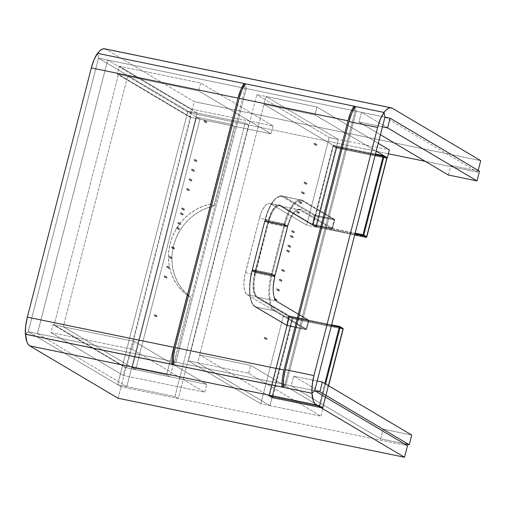 <?xml version="1.0" encoding="UTF-8"?>
<svg xmlns="http://www.w3.org/2000/svg" width="506" height="506" viewBox="0 0 506 506"><rect width="100%" height="100%" fill="white"/><g stroke="black" fill="none" stroke-linecap="round" stroke-linejoin="round"><path stroke-width="0.38" stroke-dasharray="2.53 1.9" d="M154.615 315.877A0.632 0.582 120.7 0 1 154.229 315.061A0.632 0.582 120.7 0 1 154.931 314.662L156.632 315.674A0.632 0.582 -59.3 0 0 156.152 316.819A0.632 0.582 -59.3 0 0 156.322 316.889L154.615 315.877L156.322 316.889L156.006 315.94L156.841 315.763L157.05 316.395L156.322 316.889A0.632 0.582 -59.3 0 0 156.797 315.738A0.632 0.582 -59.3 0 0 156.632 315.674L154.931 314.662A0.632 0.582 120.7 0 1 155.317 315.478A0.632 0.582 120.7 0 1 154.615 315.877L154.197 315.149L154.931 314.662L155.348 315.39L154.615 315.877M182.027 209.123A0.632 0.582 120.7 0 1 181.641 208.308A0.632 0.582 120.7 0 1 182.337 207.909L184.039 208.921A0.632 0.582 -59.3 0 0 183.564 210.066A0.632 0.582 -59.3 0 0 183.729 210.129L182.027 209.123L183.729 210.129L183.412 209.187L184.247 209.01L184.355 209.863L183.729 210.129A0.632 0.582 -59.3 0 0 184.209 208.984A0.632 0.582 -59.3 0 0 184.039 208.921L182.337 207.909A0.632 0.582 120.7 0 1 182.723 208.725A0.632 0.582 120.7 0 1 182.027 209.123L182.717 208.75L182.445 207.941L181.648 208.282L182.027 209.123M172.059 247.94A0.632 0.582 120.7 0 1 171.673 247.124A0.632 0.582 120.7 0 1 172.369 246.726L174.07 247.738A0.632 0.582 -59.3 0 0 173.596 248.889A0.632 0.582 -59.3 0 0 173.76 248.952L172.059 247.94L173.76 248.952L173.343 248.225L174.279 247.832L174.387 248.686L173.76 248.952A0.632 0.582 -59.3 0 0 174.241 247.801A0.632 0.582 -59.3 0 0 174.07 247.738L172.369 246.726A0.632 0.582 120.7 0 1 172.755 247.542A0.632 0.582 120.7 0 1 172.059 247.94L171.642 247.219L172.369 246.726L172.786 247.453L172.059 247.94M177.043 228.529A0.632 0.582 120.7 0 1 176.657 227.713A0.632 0.582 120.7 0 1 177.353 227.32L179.054 228.326A0.632 0.582 -59.3 0 0 178.58 229.477A0.632 0.582 -59.3 0 0 178.744 229.541L177.043 228.529L178.744 229.541L178.327 228.82L179.263 228.421L179.371 229.275L178.744 229.541A0.632 0.582 -59.3 0 0 179.225 228.389A0.632 0.582 -59.3 0 0 179.054 228.326L177.353 227.32A0.632 0.582 120.7 0 1 177.739 228.136A0.632 0.582 120.7 0 1 177.043 228.529L176.626 227.808L177.461 227.352L177.732 228.162L177.043 228.529M194.487 160.598A0.632 0.582 120.7 0 1 194.102 159.782A0.632 0.582 120.7 0 1 194.797 159.384L196.499 160.396A0.632 0.582 -59.3 0 0 196.024 161.54A0.632 0.582 -59.3 0 0 196.189 161.604L194.487 160.598L196.189 161.604L195.873 160.661L196.707 160.484L196.815 161.344L196.189 161.604A0.632 0.582 -59.3 0 0 196.663 160.459A0.632 0.582 -59.3 0 0 196.499 160.396L194.797 159.384A0.632 0.582 120.7 0 1 195.183 160.2A0.632 0.582 120.7 0 1 194.487 160.598L195.215 160.111L194.797 159.384L194.07 159.871L194.487 160.598M187.011 189.712A0.632 0.582 120.7 0 1 186.625 188.896A0.632 0.582 120.7 0 1 187.321 188.498L189.023 189.51A0.632 0.582 -59.3 0 0 188.548 190.654A0.632 0.582 -59.3 0 0 188.713 190.724L187.011 189.712L188.713 190.724L188.396 189.775L189.231 189.598L189.339 190.458L188.713 190.724A0.632 0.582 -59.3 0 0 189.187 189.573A0.632 0.582 -59.3 0 0 189.023 189.51L187.321 188.498A0.632 0.582 120.7 0 1 187.707 189.314A0.632 0.582 120.7 0 1 187.011 189.712L187.739 189.225L187.321 188.498L186.594 188.985L187.011 189.712M191.995 170.301A0.632 0.582 120.7 0 1 191.61 169.485A0.632 0.582 120.7 0 1 192.305 169.086L194.007 170.098A0.632 0.582 -59.3 0 0 193.532 171.249A0.632 0.582 -59.3 0 0 193.697 171.313L191.995 170.301L193.697 171.313L193.381 170.364L194.215 170.187L194.323 171.047L193.697 171.313A0.632 0.582 -59.3 0 0 194.171 170.161A0.632 0.582 -59.3 0 0 194.007 170.098L192.305 169.086A0.632 0.582 120.7 0 1 192.691 169.902A0.632 0.582 120.7 0 1 191.995 170.301L191.578 169.58L192.305 169.086L192.723 169.814L191.995 170.301M167.075 267.351A0.632 0.582 120.7 0 1 166.689 266.535A0.632 0.582 120.7 0 1 167.385 266.137L169.093 267.149A0.632 0.582 -59.3 0 0 168.612 268.3A0.632 0.582 -59.3 0 0 168.776 268.363L167.075 267.351L168.776 268.363L168.359 267.636L169.295 267.238L169.51 267.87L168.776 268.363A0.632 0.582 -59.3 0 0 169.257 267.212A0.632 0.582 -59.3 0 0 169.093 267.149L167.385 266.137A0.632 0.582 120.7 0 1 167.771 266.953A0.632 0.582 120.7 0 1 167.075 267.351L166.657 266.624L167.385 266.137L167.802 266.864L167.075 267.351M204.456 121.775A0.632 0.582 120.7 0 1 204.063 120.959A0.632 0.582 120.7 0 1 204.766 120.567L206.467 121.573A0.632 0.582 -59.3 0 0 205.993 122.724A0.632 0.582 -59.3 0 0 206.157 122.787L204.456 121.775L206.157 122.787L205.841 121.838L206.676 121.668L206.783 122.522L206.157 122.787A0.632 0.582 -59.3 0 0 206.631 121.636A0.632 0.582 -59.3 0 0 206.467 121.573L204.766 120.567A0.632 0.582 120.7 0 1 205.151 121.383A0.632 0.582 120.7 0 1 204.456 121.775L204.076 120.934L204.873 120.599L205.183 121.288L204.456 121.775M189.503 180.01A0.632 0.582 120.7 0 1 189.117 179.194A0.632 0.582 120.7 0 1 189.813 178.795L191.515 179.801A0.632 0.582 -59.3 0 0 191.04 180.952A0.632 0.582 -59.3 0 0 191.205 181.015L189.503 180.01L191.205 181.015L190.888 180.066L191.723 179.896L191.831 180.75L191.205 181.015A0.632 0.582 -59.3 0 0 191.679 179.87A0.632 0.582 -59.3 0 0 191.515 179.801L189.813 178.795A0.632 0.582 120.7 0 1 190.199 179.611A0.632 0.582 120.7 0 1 189.503 180.01L189.124 179.168L189.921 178.827L190.231 179.516L189.503 180.01M178.289 223.677A0.632 0.582 120.7 0 1 177.903 222.861A0.632 0.582 120.7 0 1 178.599 222.469L180.3 223.475A0.632 0.582 -59.3 0 0 179.826 224.626A0.632 0.582 -59.3 0 0 179.991 224.689L178.289 223.677L179.991 224.689L179.573 223.962L180.509 223.57L180.617 224.424L179.991 224.689A0.632 0.582 -59.3 0 0 180.471 223.538A0.632 0.582 -59.3 0 0 180.3 223.475L178.599 222.469A0.632 0.582 120.7 0 1 178.985 223.285A0.632 0.582 120.7 0 1 178.289 223.677L177.872 222.956L178.707 222.501L178.979 223.304L178.289 223.677M180.781 213.975A0.632 0.582 120.7 0 1 180.395 213.159A0.632 0.582 120.7 0 1 181.091 212.76L182.792 213.772A0.632 0.582 -59.3 0 0 182.318 214.917A0.632 0.582 -59.3 0 0 182.483 214.987L180.781 213.975L182.483 214.987L182.166 214.038L183.001 213.861L183.109 214.721L182.483 214.987A0.632 0.582 -59.3 0 0 182.963 213.836A0.632 0.582 -59.3 0 0 182.792 213.772L181.091 212.76A0.632 0.582 120.7 0 1 181.477 213.576A0.632 0.582 120.7 0 1 180.781 213.975L180.364 213.247L181.091 212.76L181.509 213.488L180.781 213.975M169.567 257.649A0.632 0.582 120.7 0 1 169.181 256.833A0.632 0.582 120.7 0 1 169.877 256.434L171.585 257.44A0.632 0.582 -59.3 0 0 171.104 258.591A0.632 0.582 -59.3 0 0 171.268 258.655L169.567 257.649L171.268 258.655L170.851 257.933L171.787 257.535L171.895 258.389L171.268 258.655A0.632 0.582 -59.3 0 0 171.749 257.51A0.632 0.582 -59.3 0 0 171.585 257.44L169.877 256.434A0.632 0.582 120.7 0 1 170.263 257.25A0.632 0.582 120.7 0 1 169.567 257.649L170.256 257.276L169.991 256.466L169.149 256.921L169.567 257.649M164.583 277.054A0.632 0.582 120.7 0 1 164.197 276.238A0.632 0.582 120.7 0 1 164.893 275.846L166.6 276.852A0.632 0.582 -59.3 0 0 166.12 278.003A0.632 0.582 -59.3 0 0 166.284 278.066L164.583 277.054L166.284 278.066L165.867 277.339L166.803 276.946L167.018 277.579L166.284 278.066A0.632 0.582 -59.3 0 0 166.765 276.915A0.632 0.582 -59.3 0 0 166.6 276.852L164.893 275.846A0.632 0.582 120.7 0 1 165.285 276.662A0.632 0.582 120.7 0 1 164.583 277.054L164.165 276.333L165.007 275.878L165.272 276.681L164.583 277.054M98.493 58.139L28.26 331.702L174.918 361.91L245.157 88.354L98.493 58.139L28.26 331.702L25.332 334.156L28.26 331.702L98.493 58.139L97.437 53.32L98.493 58.139L191.293 113.167L248.579 124.969L245.176 122.952L187.884 111.149L245.176 122.952L174.937 396.508L117.651 384.705L187.884 111.149L117.651 384.705L121.054 386.723L178.346 398.526L174.937 396.508L117.651 384.705L121.054 386.723L191.293 113.167L248.579 124.969L178.346 398.526L121.054 386.723L191.293 113.167L187.884 111.149L197.055 113.034L126.816 386.597L117.651 384.705L187.884 111.149L197.055 113.034L107.664 60.031L98.493 58.139L107.664 60.031L37.425 333.587L28.26 331.702L117.651 384.705L126.816 386.597L37.425 333.587L28.26 331.702L117.651 384.705L187.884 111.149L98.493 58.139L28.26 331.702L25.559 334.207L28.26 331.702L121.054 386.723L407.501 445.729L121.054 386.723L28.26 331.702L174.918 361.91L173.109 363.428L174.918 361.91L245.157 88.354L98.493 58.139L97.607 53.44L244.12 83.616L97.607 53.44L98.493 58.139L191.293 113.167L194.253 101.643L480.7 160.642L194.253 101.643L105.925 49.265L194.253 101.643L191.293 113.167L388.349 153.754L191.293 113.167L98.493 58.139L384.946 117.145L356.3 111.244L355.414 106.538L356.3 111.244L286.061 384.8L283.316 387.349L286.061 384.8L356.3 111.244L384.946 117.145L361.455 112.307L384.946 117.145L477.74 172.166L478.183 170.44L477.74 172.166L384.946 117.145L98.493 58.139M244.43 85.04L245.157 88.354L244.43 85.04M63.301 326.781L135.665 369.696L126.5 367.805L54.129 324.896L63.301 326.781L127.62 76.273L118.455 74.388L54.129 324.896L126.5 367.805L190.819 117.297L118.455 74.388L190.819 117.297L199.984 119.182L127.62 76.273L199.984 119.182L135.665 369.696L63.301 326.781L54.129 324.896L118.455 74.388L127.62 76.273L63.301 326.781M135.665 369.696L126.5 367.805L190.819 117.297L199.984 119.182L135.665 369.696L132.256 367.672L166.632 374.756L170.035 376.774L135.665 369.696L170.035 376.774L190.515 297.009L185.253 292.487L180.743 287.161L177.081 281.146L174.349 274.568L172.603 267.573L171.882 260.312L172.198 252.943L173.552 245.619L175.905 238.503L179.219 231.748L183.406 225.499L188.39 219.895L194.057 215.044L200.281 211.065L206.935 208.036L213.88 206.031L210.471 204.007L230.951 124.248L234.354 126.266L213.88 206.031L234.354 126.266L199.984 119.182L135.665 369.696L132.256 367.672L196.575 117.164L199.984 119.182L234.354 126.266L230.951 124.248L196.575 117.164L230.951 124.248L210.471 204.007L203.532 206.018L196.878 209.048L190.648 213.026L184.981 217.871L180.003 223.481L175.81 229.73L172.502 236.485L170.149 243.601L168.795 250.919L168.479 258.294L169.2 265.555L170.946 272.551L173.678 279.122L177.34 285.144L181.85 290.469L187.112 294.992L166.632 374.756L132.256 367.672L196.575 117.164L199.984 119.182L135.665 369.696M191.698 109.176L273.044 125.931L200.68 83.022L119.334 66.267L191.698 109.176L189.668 117.063L117.303 74.154L119.334 66.267L200.68 83.022L198.656 90.909L117.303 74.154L198.656 90.909L271.02 133.818L189.668 117.063L271.02 133.818L273.044 125.931L191.698 109.176L189.668 117.063L117.303 74.154L119.334 66.267L191.698 109.176M273.044 125.931L271.02 133.818L198.656 90.909L200.68 83.022L273.044 125.931M50.961 332.543L132.313 349.304L204.677 392.213L123.325 375.452L50.961 332.543L52.985 324.662L125.349 367.571L123.325 375.452L204.677 392.213L206.701 384.326L125.349 367.571L206.701 384.326L134.337 341.417L52.985 324.662L134.337 341.417L132.313 349.304L50.961 332.543L52.985 324.662L125.349 367.571L123.325 375.452L50.961 332.543M132.313 349.304L134.337 341.417L206.701 384.326L204.677 392.213L132.313 349.304M170.035 376.774L166.632 374.756L187.112 294.992L190.515 297.009L170.035 376.774M187.112 294.992A51.245 47.134 120.7 0 1 170.149 243.601A51.245 47.134 120.7 0 1 210.471 204.007L213.88 206.031A51.245 47.134 -59.3 0 0 173.552 245.619A51.245 47.134 -59.3 0 0 190.515 297.009L187.112 294.992M197.625 362.751L248.61 373.257L320.975 416.166L269.989 405.66L197.625 362.751L199.649 354.87L272.013 397.779L269.989 405.66L320.975 416.166L322.999 408.279L272.013 397.779L322.999 408.279L250.634 365.37L199.649 354.87L250.634 365.37L248.61 373.257L197.625 362.751L199.649 354.87L272.013 397.779L269.989 405.66L197.625 362.751L269.989 405.66L260.824 403.775L283.328 316.13L292.493 318.015L269.989 405.66L260.824 403.775L188.46 360.867L197.625 362.751L265.992 96.475L338.356 139.384L389.348 149.884L338.356 139.384L336.332 147.271L263.968 104.362L265.992 96.475L316.977 106.975L265.992 96.475L338.356 139.384L336.332 147.271L386.799 157.663L336.332 147.271L263.968 104.362L314.953 114.862L263.968 104.362L265.992 96.475L256.827 94.584L188.46 360.867L260.824 403.775L283.328 316.13L247.143 294.675L245.986 293.588L244.385 289.502L243.911 283.436L244.645 276.314L259.445 218.099L261.722 211.426L264.619 206.34L266.169 204.652L269.167 203.298L270.508 203.69L306.687 225.145L329.191 137.499L256.827 94.584L329.191 137.499L338.356 139.384L265.992 96.475L338.356 139.384L315.852 227.03L279.673 205.575L278.338 205.189L275.334 206.543L272.285 210.515L268.616 219.99L253.81 278.199L253.076 285.327L253.55 291.393L254.221 293.727L256.308 296.56L292.493 318.015L269.989 405.66L197.625 362.751L188.46 360.867L256.827 94.584L265.992 96.475L197.625 362.751M248.61 373.257L250.634 365.37L322.999 408.279L320.975 416.166L248.61 373.257M378.229 143.293L316.977 106.975L314.953 114.862L376.205 151.18L314.953 114.862L316.977 106.975L378.229 143.293M315.852 227.03L306.687 225.145L329.191 137.499L338.356 139.384L315.852 227.03L306.687 225.145L270.508 203.69L279.673 205.575L315.852 227.03M245.429 272.69L254.6 274.581L268.616 219.99L259.445 218.099L245.429 272.69A18.918 7.078 101.6 0 0 247.143 294.675L283.328 316.13L292.493 318.015L256.308 296.56L247.143 294.675L256.308 296.56A18.918 7.078 -78.4 0 1 254.6 274.581L245.429 272.69M270.508 203.69A18.918 7.078 101.6 0 0 269.647 203.355A18.918 7.078 101.6 0 0 259.445 218.099L268.616 219.99A18.918 7.078 -78.4 0 1 278.819 205.24A18.918 7.078 -78.4 0 1 279.673 205.575L270.508 203.69M269.337 395.268L319.178 405.534L322.942 407.545A0.632 0.582 120.7 0 1 322.214 408.038L322.942 407.545L319.963 405.78A0.632 0.582 120.7 0 1 319.235 406.267L324.827 383.529L319.178 405.534L319.235 406.267L322.214 408.038A0.632 0.582 -59.3 0 0 322.942 407.545L328.546 385.73L322.98 407.589L322.581 407.558L342.752 329.008L292.911 318.742L272.74 397.292L322.581 407.558L342.752 329.008L292.911 318.742L292.854 318.008A0.632 0.582 -59.3 0 0 292.126 318.495L271.956 397.046L268.977 395.281L289.141 316.731L292.126 318.495L289.141 316.731L268.977 395.281L269.337 395.268L289.502 316.718L331.481 325.364L289.103 316.693L289.875 316.244L292.854 318.008L342.695 328.274L339.716 326.509L289.843 316.231L289.141 316.731L308.407 320.614L306.231 329.109L287.326 325.213L289.502 316.718L257.004 297.673L255.682 296.434L254.176 293.208L253.247 286.801L253.443 280.944L254.853 272.633L251.874 270.868L250.192 279.654L249.566 290.823L250.843 299.862L252.962 304.416L254.828 306.162L286.535 324.966L288.717 316.478L257.004 297.673A0.632 0.582 120.7 0 1 257.737 297.186L289.445 315.991L308.35 319.881L276.643 301.076L257.737 297.186L276.643 301.076A21.442 8.02 -78.4 0 1 274.549 276.757L255.644 272.86A21.442 8.02 101.6 0 0 257.737 297.186L289.445 315.991A0.632 0.582 -59.3 0 0 288.717 316.478A0.632 0.582 120.7 0 1 289.445 315.991L289.502 316.718L289.445 315.991L308.35 319.881L308.407 320.614L289.502 316.718L287.326 325.213L286.535 324.966L288.717 316.478L289.502 316.718L269.394 396.002L319.235 406.267L322.214 408.038L272.373 397.773L269.394 396.002L319.235 406.267L319.963 405.78L325.567 383.965L319.963 405.78L269.337 395.268L268.977 395.281L269.394 396.002L269.337 395.268L271.956 397.046A0.632 0.582 -59.3 0 0 272.373 397.773L269.394 396.002A0.632 0.582 120.7 0 1 269.23 395.939L269.394 396.002M343.112 329.001L342.752 329.008L343.1 329.052M342.859 328.337A0.632 0.582 -59.3 0 0 342.695 328.274L339.659 326.497M331.62 324.839L289.875 316.244L292.854 318.008L342.695 328.274L342.752 329.008L342.695 328.274M328.59 385.755L322.98 407.589L322.246 408.045L272.209 397.703A0.632 0.582 120.7 0 1 271.956 397.046L272.74 397.292L272.399 397.779L272.74 397.292L322.581 407.558L322.246 408.045L272.399 397.779A0.632 0.582 120.7 0 1 272.209 397.703L269.23 395.939A0.632 0.582 120.7 0 1 268.977 395.281M289.141 316.731A0.632 0.582 120.7 0 1 289.875 316.244M292.911 318.742L292.126 318.495L292.854 318.008L292.911 318.742L272.74 397.292L271.956 397.046L292.126 318.495L292.911 318.742M386.698 157.594A0.632 0.582 -59.3 0 0 386.533 157.53L386.59 158.258L336.749 147.992L316.579 226.543L366.426 236.808L386.59 158.258L336.749 147.992L336.692 147.259L386.533 157.53L383.554 155.759L333.713 145.494L336.692 147.259A0.632 0.582 -59.3 0 0 335.965 147.752L315.795 226.302L312.816 224.531L332.986 145.981L335.965 147.752L333.346 145.975L375.319 154.621L333.346 145.975L333.682 145.481L332.986 145.981A0.632 0.582 120.7 0 1 333.713 145.494L336.692 147.259L386.533 157.53L383.497 155.747M264.644 221.128L265.372 220.641L264.644 221.128L265.372 220.641L268.351 222.406A0.632 0.582 -59.3 0 0 267.623 222.893L264.644 221.128L252.146 269.616L252.545 269.641L252.602 270.375L271.507 274.271L274.486 276.036L255.606 272.152L255.947 271.665L255.163 271.418L267.623 222.893L268.408 223.14L255.581 272.146A0.632 0.582 120.7 0 1 255.163 271.418L274.853 275.555L287.313 227.03L268.408 223.14L255.947 271.665L274.853 275.555L274.486 276.036A0.632 0.582 -59.3 0 0 275.213 275.549L272.234 273.784L275.213 275.549L287.674 227.023L284.695 225.259L272.234 273.784A0.632 0.582 120.7 0 1 271.507 274.271L271.45 273.537L252.184 269.654A0.632 0.582 -59.3 0 0 252.602 270.375A0.632 0.582 120.7 0 1 252.184 269.654L255.163 271.418A0.632 0.582 -59.3 0 0 255.581 272.146L252.602 270.375L255.581 272.146L274.486 276.036L271.507 274.271L252.602 270.375L252.545 269.641L265.005 221.122L252.545 269.641L271.45 273.537L283.91 225.012L264.606 221.09L252.184 269.654L255.163 271.418L267.623 222.893L264.644 221.128A0.632 0.582 120.7 0 1 265.372 220.641L268.351 222.406L287.256 226.302L284.277 224.531L265.372 220.641L265.321 219.895L264.916 219.87L265.321 219.895A31.536 11.79 -78.4 0 1 282.044 195.917A31.536 11.79 -78.4 0 1 283.588 196.492A31.536 11.79 101.6 0 0 282.165 195.936A31.536 11.79 101.6 0 0 265.321 219.895L284.227 223.791A31.536 11.79 -78.4 0 1 301.07 199.832A31.536 11.79 -78.4 0 1 302.493 200.389L283.588 196.492L315.301 215.297L334.207 219.193L302.493 200.389L283.588 196.492L315.301 215.297A0.632 0.582 -59.3 0 0 314.574 215.79L315.358 216.03L312.809 225.006A0.632 0.582 120.7 0 1 312.392 224.278A0.632 0.582 -59.3 0 0 312.809 225.006L281.096 206.201L300.001 210.091L331.715 228.895L312.809 225.006L281.096 206.201A21.442 8.02 101.6 0 0 280.046 205.803A21.442 8.02 101.6 0 0 268.718 221.944L287.623 225.84A21.442 8.02 -78.4 0 1 299.033 209.712A21.442 8.02 -78.4 0 1 300.001 210.091L281.096 206.201A21.442 8.02 101.6 0 0 280.128 205.822A21.442 8.02 101.6 0 0 268.718 221.944L267.94 221.685A22.074 8.254 -78.4 0 1 280.678 205.474L312.392 224.278L314.574 215.79L282.86 196.986L280.71 196.347L277.124 197.523L274.625 199.68L269.793 206.916L266.656 214.342L264.954 219.914L267.94 221.685L270.602 214.12L273.069 209.604L275.719 206.511L277.478 205.373L279.148 205.025L280.678 205.474L312.392 224.278L332.081 228.421L334.264 219.927L315.358 216.03L313.176 224.525L355.155 233.171L313.176 224.525L333.346 145.975L313.233 225.259L354.978 233.854L313.233 225.259L313.176 224.525L312.778 224.493L313.176 224.525L312.816 224.531L313.233 225.259A0.632 0.582 120.7 0 1 313.069 225.195L316.212 227.023L313.233 225.259M354.693 234.948L316.048 226.96A0.632 0.582 -59.3 0 0 316.212 227.023L315.795 226.302L335.965 147.752L336.692 147.259L336.749 147.992L335.965 147.752L336.749 147.992L316.579 226.543L315.795 226.302A0.632 0.582 -59.3 0 0 316.048 226.96L313.069 225.195A0.632 0.582 120.7 0 1 312.816 224.531L316.579 226.543L316.244 227.036L316.579 226.543L316.212 227.023L354.693 234.948L316.048 226.96M313.069 225.195L312.778 224.493L332.948 145.943L333.682 145.481L375.458 154.09L333.713 145.494M332.986 145.981L312.816 224.531M386.951 158.251L386.533 157.53M366.825 236.84L366.426 236.808L386.59 158.258L386.938 158.308M366.129 237.301L366.768 236.859M316.579 226.543L366.426 236.808L366.085 237.301M274.486 276.036L287.313 227.03L287.256 226.302L284.277 224.531L283.91 225.012L284.695 225.259A0.632 0.582 -59.3 0 0 284.277 224.531L265.34 220.629L265.005 221.122L283.91 225.012L271.45 273.537L272.234 273.784L271.45 273.537L271.507 274.271A0.632 0.582 -59.3 0 0 272.234 273.784L284.695 225.259L283.91 225.012L284.245 224.519L265.372 220.641L268.351 222.406L268.408 223.14L267.623 222.893A0.632 0.582 120.7 0 1 268.351 222.406L287.256 226.302L287.313 227.03L268.408 223.14L268.351 222.406L287.421 226.365A0.632 0.582 -59.3 0 0 287.256 226.302L287.674 227.023L275.213 275.549L274.486 276.036L275.213 275.549M287.313 227.03L287.674 227.023A0.632 0.582 -59.3 0 0 287.421 226.365L287.712 227.061L275.251 275.587L274.511 276.048L255.606 272.152L252.437 270.312L252.146 269.616L264.606 221.09L265.34 220.629L284.442 224.594A0.632 0.582 120.7 0 1 284.695 225.259L287.674 227.023M287.256 226.302A0.632 0.582 -59.3 0 0 287.99 225.815L285.005 224.044A0.632 0.582 120.7 0 1 284.277 224.531L287.288 226.315L287.623 225.84A21.442 8.02 -78.4 0 1 298.951 209.699A21.442 8.02 -78.4 0 1 300.001 210.091A0.632 0.582 -59.3 0 0 300.728 209.604A22.074 8.254 101.6 0 0 287.99 225.815L290.653 218.25L293.119 213.734L295.77 210.641L298.382 209.225L300.728 209.604L332.442 228.408L334.624 219.92L302.911 201.116L299.603 200.591L297.174 201.654L294.675 203.81L291.001 208.908L288.736 213.368L285.005 224.044L287.99 225.815A0.632 0.582 120.7 0 1 287.256 226.302L268.382 222.419L268.718 221.944L268.351 222.406A0.632 0.582 120.7 0 1 267.94 221.685L288.022 225.859L287.288 226.315L284.277 224.531A0.632 0.582 120.7 0 1 284.442 224.594L287.421 226.365M264.613 338.533A0.632 0.582 120.7 0 1 264.227 337.717A0.632 0.582 120.7 0 1 264.923 337.319L266.624 338.331A0.632 0.582 -59.3 0 0 266.15 339.475A0.632 0.582 -59.3 0 0 266.314 339.545L264.613 338.533L266.314 339.545L265.897 338.818L266.833 338.419L266.94 339.279L266.314 339.545A0.632 0.582 -59.3 0 0 266.795 338.394A0.632 0.582 -59.3 0 0 266.624 338.331L264.923 337.319A0.632 0.582 120.7 0 1 265.308 338.135A0.632 0.582 120.7 0 1 264.613 338.533L264.195 337.806L264.923 337.319L265.34 338.046L264.613 338.533M292.025 231.78A0.632 0.582 120.7 0 1 291.633 230.964A0.632 0.582 120.7 0 1 292.335 230.565L294.037 231.577A0.632 0.582 -59.3 0 0 293.562 232.722A0.632 0.582 -59.3 0 0 293.727 232.785L292.025 231.78L293.727 232.785L293.41 231.843L294.245 231.666L294.353 232.52L293.727 232.785A0.632 0.582 -59.3 0 0 294.201 231.64A0.632 0.582 -59.3 0 0 294.037 231.577L292.335 230.565A0.632 0.582 120.7 0 1 292.721 231.381A0.632 0.582 120.7 0 1 292.025 231.78L292.753 231.293L292.443 230.597L291.646 230.938L292.025 231.78M282.057 270.596A0.632 0.582 120.7 0 1 281.671 269.78A0.632 0.582 120.7 0 1 282.367 269.382L284.068 270.394A0.632 0.582 -59.3 0 0 283.594 271.545A0.632 0.582 -59.3 0 0 283.758 271.608L282.057 270.596L283.758 271.608L283.442 270.659L284.277 270.489L284.385 271.342L283.758 271.608A0.632 0.582 -59.3 0 0 284.233 270.457A0.632 0.582 -59.3 0 0 284.068 270.394L282.367 269.382A0.632 0.582 120.7 0 1 282.753 270.198A0.632 0.582 120.7 0 1 282.057 270.596L281.64 269.875L282.367 269.382L282.784 270.109L282.057 270.596M287.041 251.191A0.632 0.582 120.7 0 1 286.655 250.375A0.632 0.582 120.7 0 1 287.351 249.977L289.052 250.982A0.632 0.582 -59.3 0 0 288.578 252.133A0.632 0.582 -59.3 0 0 288.743 252.197L287.041 251.191L288.743 252.197L288.426 251.248L289.261 251.077L289.369 251.931L288.743 252.197A0.632 0.582 -59.3 0 0 289.217 251.046A0.632 0.582 -59.3 0 0 289.052 250.982L287.351 249.977A0.632 0.582 120.7 0 1 287.737 250.793A0.632 0.582 120.7 0 1 287.041 251.191L286.662 250.35L287.459 250.008L287.769 250.698L287.041 251.191M304.479 183.254A0.632 0.582 120.7 0 1 304.093 182.438A0.632 0.582 120.7 0 1 304.795 182.04L306.497 183.052A0.632 0.582 -59.3 0 0 306.016 184.197A0.632 0.582 -59.3 0 0 306.187 184.266L304.479 183.254L306.187 184.266L305.871 183.317L306.706 183.14L306.813 184.001L306.187 184.266A0.632 0.582 -59.3 0 0 306.661 183.115A0.632 0.582 -59.3 0 0 306.497 183.052L304.795 182.04A0.632 0.582 120.7 0 1 305.181 182.856A0.632 0.582 120.7 0 1 304.479 183.254L305.213 182.767L304.795 182.04L304.062 182.527L304.479 183.254M297.009 212.368A0.632 0.582 120.7 0 1 296.617 211.552A0.632 0.582 120.7 0 1 297.319 211.154L299.021 212.166A0.632 0.582 -59.3 0 0 298.546 213.317A0.632 0.582 -59.3 0 0 298.711 213.38L297.009 212.368L298.711 213.38L298.395 212.431L299.229 212.254L299.337 213.115L298.711 213.38A0.632 0.582 -59.3 0 0 299.185 212.229A0.632 0.582 -59.3 0 0 299.021 212.166L297.319 211.154A0.632 0.582 120.7 0 1 297.705 211.97A0.632 0.582 120.7 0 1 297.009 212.368L297.737 211.881L297.319 211.154L296.592 211.641L297.009 212.368M301.987 192.957A0.632 0.582 120.7 0 1 301.601 192.141A0.632 0.582 120.7 0 1 302.303 191.742L304.005 192.754A0.632 0.582 -59.3 0 0 303.524 193.906A0.632 0.582 -59.3 0 0 303.695 193.969L301.987 192.957L303.695 193.969L303.379 193.02L304.214 192.849L304.321 193.703L303.695 193.969A0.632 0.582 -59.3 0 0 304.169 192.818A0.632 0.582 -59.3 0 0 304.005 192.754L302.303 191.742A0.632 0.582 120.7 0 1 302.689 192.558A0.632 0.582 120.7 0 1 301.987 192.957L301.576 192.236L302.303 191.742L302.721 192.47L301.987 192.957M277.073 290.008A0.632 0.582 120.7 0 1 276.687 289.192A0.632 0.582 120.7 0 1 277.383 288.793L279.084 289.805A0.632 0.582 -59.3 0 0 278.61 290.956A0.632 0.582 -59.3 0 0 278.774 291.02L277.073 290.008L278.774 291.02L278.458 290.071L279.293 289.894L279.401 290.754L278.774 291.02A0.632 0.582 -59.3 0 0 279.255 289.868A0.632 0.582 -59.3 0 0 279.084 289.805L277.383 288.793A0.632 0.582 120.7 0 1 277.769 289.609A0.632 0.582 120.7 0 1 277.073 290.008L276.655 289.28L277.383 288.793L277.8 289.521L277.073 290.008M314.447 144.431A0.632 0.582 120.7 0 1 314.062 143.615A0.632 0.582 120.7 0 1 314.764 143.223L316.465 144.229A0.632 0.582 -59.3 0 0 315.984 145.38A0.632 0.582 -59.3 0 0 316.149 145.443L314.447 144.431L316.149 145.443L315.839 144.495L316.674 144.324L316.882 144.956L316.149 145.443A0.632 0.582 -59.3 0 0 316.63 144.292A0.632 0.582 -59.3 0 0 316.465 144.229L314.764 143.223A0.632 0.582 120.7 0 1 315.149 144.039A0.632 0.582 120.7 0 1 314.447 144.431L314.03 143.71L314.871 143.255L315.137 144.058L314.447 144.431M299.501 202.666A0.632 0.582 120.7 0 1 299.109 201.85A0.632 0.582 120.7 0 1 299.811 201.451L301.513 202.457A0.632 0.582 -59.3 0 0 301.032 203.608A0.632 0.582 -59.3 0 0 301.203 203.671L299.501 202.666L301.203 203.671L300.887 202.723L301.721 202.552L301.829 203.406L301.203 203.671A0.632 0.582 -59.3 0 0 301.677 202.526A0.632 0.582 -59.3 0 0 301.513 202.457L299.811 201.451A0.632 0.582 120.7 0 1 300.197 202.267A0.632 0.582 120.7 0 1 299.501 202.666L299.122 201.824L299.919 201.483L300.229 202.172L299.501 202.666M288.287 246.333A0.632 0.582 120.7 0 1 287.901 245.518A0.632 0.582 120.7 0 1 288.597 245.125L290.299 246.131A0.632 0.582 -59.3 0 0 289.824 247.282A0.632 0.582 -59.3 0 0 289.989 247.345L288.287 246.333L289.989 247.345L289.672 246.397L290.507 246.226L290.615 247.08L289.989 247.345A0.632 0.582 -59.3 0 0 290.463 246.194A0.632 0.582 -59.3 0 0 290.299 246.131L288.597 245.125A0.632 0.582 120.7 0 1 288.983 245.941A0.632 0.582 120.7 0 1 288.287 246.333L287.908 245.492L288.705 245.157L289.015 245.846L288.287 246.333M290.779 236.631A0.632 0.582 120.7 0 1 290.393 235.815A0.632 0.582 120.7 0 1 291.089 235.416L292.791 236.428A0.632 0.582 -59.3 0 0 292.316 237.573A0.632 0.582 -59.3 0 0 292.481 237.643L290.779 236.631L292.481 237.643L292.164 236.694L292.999 236.517L293.107 237.377L292.481 237.643A0.632 0.582 -59.3 0 0 292.955 236.492A0.632 0.582 -59.3 0 0 292.791 236.428L291.089 235.416A0.632 0.582 120.7 0 1 291.475 236.232A0.632 0.582 120.7 0 1 290.779 236.631L290.362 235.904L291.089 235.416L291.507 236.144L290.779 236.631M279.565 280.305A0.632 0.582 120.7 0 1 279.179 279.489A0.632 0.582 120.7 0 1 279.875 279.091L281.576 280.096A0.632 0.582 -59.3 0 0 281.102 281.247A0.632 0.582 -59.3 0 0 281.266 281.311L279.565 280.305L281.266 281.311L280.95 280.362L281.785 280.191L281.893 281.045L281.266 281.311A0.632 0.582 -59.3 0 0 281.741 280.166A0.632 0.582 -59.3 0 0 281.576 280.096L279.875 279.091A0.632 0.582 120.7 0 1 280.261 279.907A0.632 0.582 120.7 0 1 279.565 280.305L280.292 279.812L279.982 279.122L279.185 279.464L279.565 280.305M274.581 299.71A0.632 0.582 120.7 0 1 274.195 298.894A0.632 0.582 120.7 0 1 274.891 298.502L276.592 299.508A0.632 0.582 -59.3 0 0 276.118 300.659A0.632 0.582 -59.3 0 0 276.282 300.722L274.581 299.71L276.282 300.722L275.966 299.773L276.801 299.603L276.909 300.456L276.282 300.722A0.632 0.582 -59.3 0 0 276.763 299.571A0.632 0.582 -59.3 0 0 276.592 299.508L274.891 298.502A0.632 0.582 120.7 0 1 275.277 299.318A0.632 0.582 120.7 0 1 274.581 299.71L274.201 298.875L274.998 298.534L275.27 299.343L274.581 299.71M246.302 88.588L176.063 362.144L284.916 384.566L355.155 111.01L246.302 88.588L176.063 362.144L173.141 364.605L176.063 362.144L284.916 384.566L283.265 385.952L284.916 384.566L355.155 111.01L246.302 88.588L245.246 83.768L246.302 88.588M354.478 107.942L355.155 111.01L354.478 107.942M255.245 306.889A31.536 11.79 -78.4 0 1 252.228 270.868A31.536 11.79 101.6 0 0 255.245 306.889L274.151 310.785A31.536 11.79 -78.4 0 1 271.134 274.764L251.836 270.83L252.602 270.375L255.581 272.146L274.486 276.042L271.507 274.271L252.602 270.375L255.581 272.146L255.644 272.86A21.442 8.02 101.6 0 0 257.737 297.186A0.632 0.582 -59.3 0 0 257.004 297.673A22.074 8.254 -78.4 0 1 254.853 272.633L255.644 272.86L254.853 272.633A0.632 0.582 120.7 0 1 255.581 272.146A0.632 0.582 -59.3 0 0 254.853 272.633L251.874 270.868A30.904 11.556 101.6 0 0 254.828 306.162L286.535 324.966A0.632 0.582 -59.3 0 0 286.953 325.693L305.858 329.589L274.151 310.785L255.245 306.889L286.953 325.693L255.245 306.889A0.632 0.582 120.7 0 1 254.828 306.162A0.632 0.582 -59.3 0 0 255.068 306.819M308.35 319.881L308.768 320.608L306.592 329.096L308.768 320.608L277.06 301.804L275.732 300.564L273.873 295.934L273.303 290.931L273.493 285.074L274.903 276.763L271.924 274.998L270.242 283.784L269.692 289.54L269.616 294.954L270.4 302.012L271.501 305.75L273.012 308.546L274.878 310.292L306.231 329.109L308.407 320.614L308.35 319.881L276.643 301.076A0.632 0.582 120.7 0 1 277.06 301.804L308.768 320.608A0.632 0.582 -59.3 0 0 308.35 319.881L276.807 301.14C273.006 297.705 272.386 289.59 274.948 276.795L255.644 272.86L255.581 272.146L274.486 276.042L274.903 276.763A22.074 8.254 101.6 0 0 277.06 301.804A0.632 0.582 -59.3 0 0 276.814 301.146M308.768 320.608L308.407 320.614M287.326 325.213L306.231 329.109L305.89 329.596L286.984 325.706L287.326 325.213L286.953 325.693L286.535 324.966L287.326 325.213L286.788 325.63L255.075 306.826C249.003 303.518 247.813 286.681 251.836 270.83L251.874 270.868A0.632 0.582 120.7 0 1 252.602 270.375L251.874 270.868L252.576 270.368L252.228 270.868L252.602 270.375L271.507 274.271A0.632 0.582 120.7 0 1 271.924 274.998L274.948 276.795L274.657 276.105A0.632 0.582 120.7 0 1 274.903 276.763A0.632 0.582 -59.3 0 0 274.486 276.042A0.632 0.582 120.7 0 1 274.657 276.105L271.507 274.271L271.14 274.752L271.924 274.998L271.507 274.271L271.134 274.764L271.507 274.271L274.486 276.042L274.549 276.757A21.442 8.02 -78.4 0 0 276.643 301.076M252.228 270.868L271.153 274.771M306.592 329.096L305.858 329.589L306.592 329.096L274.878 310.292A0.632 0.582 120.7 0 1 274.151 310.785L305.858 329.589L306.592 329.096A0.632 0.582 -59.3 0 1 305.858 329.589M274.151 310.785A0.632 0.582 -59.3 0 0 274.878 310.292A30.904 11.556 -78.4 0 1 271.924 274.998L271.134 274.764A31.536 11.79 101.6 0 0 274.151 310.785M280.678 205.474A0.632 0.582 -59.3 0 0 280.919 206.132A0.632 0.582 120.7 0 1 280.678 205.474M281.096 206.201A0.632 0.582 120.7 0 1 280.931 206.138L299.033 209.712C298.591 209.351 297.496 209.743 295.744 210.888C292.645 213.608 290.071 218.598 288.022 225.859L287.288 226.315L268.186 222.343A0.632 0.582 -59.3 0 0 268.351 222.406L265.372 220.641A0.632 0.582 120.7 0 1 264.954 219.914L267.94 221.685A0.632 0.582 -59.3 0 0 268.186 222.343L265.207 220.578L284.277 224.531L284.227 223.791L265.321 219.895L265.372 220.641L264.954 219.914A30.904 11.556 101.6 0 1 282.86 196.986A0.632 0.582 120.7 0 1 283.588 196.492A0.632 0.582 -59.3 0 0 282.86 196.986L314.574 215.79A0.632 0.582 120.7 0 1 315.301 215.297L315.358 216.03L314.574 215.79L312.392 224.278L332.081 228.421L331.74 228.908L312.834 225.018L313.176 224.525M332.442 228.408L300.728 209.604A0.632 0.582 120.7 0 1 300.001 210.091L331.715 228.895A0.632 0.582 -59.3 0 0 332.442 228.408L331.715 228.895L332.48 228.446L332.081 228.421L332.442 228.408L334.624 219.92L315.358 216.03L315.301 215.297L334.207 219.193L334.264 219.927L334.662 219.958L334.264 219.927L334.371 219.256A0.632 0.582 -59.3 0 0 334.207 219.193L334.624 219.92A0.632 0.582 -59.3 0 0 334.371 219.256L334.662 219.958L332.48 228.446L331.74 228.908L312.834 225.018L280.931 206.138M265.207 220.578L264.916 219.87C267.655 209.889 271.254 202.729 275.719 198.396C278.736 196.1 280.887 195.278 282.165 195.936L302.658 200.452A0.632 0.582 120.7 0 1 302.911 201.116A0.632 0.582 -59.3 0 0 302.664 200.458M331.715 228.895L334.264 219.927M284.239 223.791L284.277 224.531L285.005 224.044L284.239 223.791M334.207 219.193L302.493 200.389A31.536 11.79 101.6 0 0 300.95 199.807A31.536 11.79 101.6 0 0 284.227 223.791L285.005 224.044A30.904 11.556 -78.4 0 1 302.911 201.116L334.624 219.92M302.493 200.389A0.632 0.582 120.7 0 1 302.658 200.452L334.371 219.256M248.579 124.969L245.176 122.952L174.937 396.508L178.346 398.526L248.579 124.969M126.816 386.597L197.055 113.034L107.664 60.031L37.425 333.587L126.816 386.597M314.707 390.702L286.061 384.8L314.707 390.702L291.216 385.863L380.607 438.866L404.098 443.705L380.607 438.866L383.099 429.164L293.708 376.16L291.216 385.863L314.707 390.702L28.26 331.702L314.707 390.702M479.492 171.211L450.846 165.31L361.455 112.307L358.963 122.009L380.423 134.735L358.963 122.009L382.454 126.848L358.963 122.009L361.455 112.307L450.846 165.31L479.492 171.211M448.354 175.019L450.846 165.31L448.354 175.019M317.199 380.999L293.708 376.16L317.199 380.999M411.745 435.065L383.099 429.164L411.745 435.065M380.607 438.866L291.216 385.863L293.708 376.16L383.099 429.164L380.607 438.866M118.094 398.247L121.054 386.723L118.094 398.247M245.195 83.838L354.118 106.273L245.195 83.838M105.925 49.265L392.371 108.271L105.925 49.265A25.23 9.437 101.6 0 0 104.786 48.823M425.356 161.376L477.74 172.166L425.356 161.376M154.45 315.814L156.152 316.819M181.863 209.06L183.564 210.066M171.895 247.877L173.596 248.889M176.879 228.465L178.58 229.477M194.317 160.535L196.024 161.54M186.847 189.649L188.548 190.654M191.831 170.237L193.532 171.249M166.91 267.288L168.612 268.3M204.285 121.712L205.993 122.724M189.339 179.94L191.04 180.952M178.125 223.614L179.826 224.626M180.617 213.911L182.318 214.917M169.402 257.579L171.104 258.591M164.418 276.991L166.12 278.003M165.064 275.909L166.765 276.915M170.048 256.498L171.749 257.51M181.256 212.824L182.963 213.836M178.763 222.532L180.471 223.538M189.978 178.858L191.679 179.87M204.93 120.63L206.631 121.636M167.556 266.2L169.257 267.212M192.47 169.156L194.171 170.161M187.486 188.561L189.187 189.573M194.962 159.447L196.663 160.459M177.517 227.384L179.225 228.389M172.54 246.795L174.241 247.801M182.502 207.972L184.209 208.984M155.095 314.726L156.797 315.738M269.647 203.355L278.819 205.24M269.23 395.939L268.939 395.237L289.103 316.693L289.843 316.231L331.62 324.833M264.448 338.47L266.15 339.475M291.854 231.716L293.562 232.722M281.893 270.533L283.594 271.545M286.87 251.121L288.578 252.133M304.315 183.191L306.016 184.197M296.839 212.305L298.546 213.317M301.823 192.894L303.524 193.906M276.909 289.944L278.61 290.956M314.283 144.368L315.984 145.38M299.331 202.602L301.032 203.608M288.116 246.27L289.824 247.282M290.608 236.568L292.316 237.573M279.401 280.242L281.102 281.247M274.416 299.647L276.118 300.659M275.055 298.565L276.763 299.571M280.039 279.154L281.741 280.166M291.254 235.48L292.955 236.492M288.762 245.189L290.463 246.194M299.976 201.514L301.677 202.526M314.928 143.287L316.63 144.292M277.547 288.856L279.255 289.868M302.468 191.812L304.169 192.818M297.484 211.217L299.185 212.229M304.96 182.103L306.661 183.115M287.516 250.04L289.217 251.046M282.531 269.451L284.233 270.457M292.5 230.628L294.201 231.64M265.093 337.382L266.795 338.394M286.788 325.63L305.89 329.596L306.63 329.14L308.805 320.646L308.521 319.944M271.671 274.334L252.576 270.368"/><path stroke-width="0.76" d="M237.991 98.113L240.685 90.005L244.101 83.528L244.43 85.04L244.101 83.528L97.437 53.32A25.23 9.437 101.6 0 0 91.327 67.905L94.021 59.797L97.437 53.32L244.101 83.528A25.23 9.437 -78.4 0 0 237.991 98.113L173.994 347.35L237.991 98.113L91.327 67.905L237.991 98.113M173.109 363.428L171.996 364.364L172.015 360.354L172.66 353.903L173.994 347.35L27.337 317.142L91.327 67.905L27.337 317.142A25.23 9.437 101.6 0 0 25.332 334.156L25.705 325.883L27.337 317.142L173.994 347.35A25.23 9.437 -78.4 0 0 171.996 364.364L173.109 363.428M25.332 334.156L171.996 364.364L25.332 334.156M389.348 149.884L378.229 143.293L389.348 149.884L387.318 157.771L386.799 157.663L387.318 157.771L389.348 149.884M376.205 151.18L387.318 157.771L376.205 151.18M331.481 325.364L339.349 326.99L324.827 383.529L339.349 326.99L343.112 329.001L328.546 385.73L343.112 329.001A0.632 0.582 -59.3 0 0 342.859 328.337L339.88 326.572A0.632 0.582 -59.3 0 0 339.716 326.509L339.349 326.99L339.716 326.509A0.632 0.582 120.7 0 1 340.133 327.23L331.481 325.364M343.1 329.052L340.133 327.23L325.567 383.965L340.133 327.23A0.632 0.582 -59.3 0 0 339.88 326.572L331.62 324.833M339.659 326.497L331.62 324.839M328.59 385.755L343.15 329.039L342.695 328.274L343.112 329.001L342.752 329.008M386.938 158.308L386.533 157.53L386.951 158.251L366.787 236.802L363.801 235.037L383.972 156.487L386.951 158.251A0.632 0.582 -59.3 0 0 386.698 157.594L383.719 155.823L383.187 156.24L363.017 234.79L355.155 233.171L363.801 235.037L383.972 156.487L383.554 155.759L383.187 156.24L383.554 155.759A0.632 0.582 120.7 0 1 383.972 156.487L386.59 158.258M383.187 156.24L375.319 154.621L383.187 156.24L363.017 234.79L363.074 235.524L366.053 237.289L354.693 234.948L366.053 237.289A0.632 0.582 -59.3 0 0 366.787 236.802L363.801 235.037L363.017 234.79L363.074 235.524L363.801 235.037A0.632 0.582 120.7 0 1 363.074 235.524L366.129 237.301M354.978 233.854L363.074 235.524L354.978 233.854M383.497 155.747L375.458 154.09L383.719 155.823M366.787 236.802L366.787 236.802A0.632 0.582 120.7 0 1 366.053 237.289L366.825 236.84L386.951 158.251L366.787 236.802M347.989 120.77L350.677 112.661L354.092 106.184L354.478 107.942L354.092 106.184L245.246 83.768A25.23 9.437 101.6 0 0 239.136 98.347L241.83 90.239L245.246 83.768L354.092 106.184A25.23 9.437 -78.4 0 0 347.989 120.77L283.992 370.012L347.989 120.77L239.136 98.347L347.989 120.77M283.265 385.952L281.987 387.02L282.013 383.01L282.658 376.565L283.992 370.012L175.146 347.59L239.136 98.347L175.146 347.59A25.23 9.437 101.6 0 0 173.141 364.605L173.507 356.325L175.146 347.59L283.992 370.012A25.23 9.437 -78.4 0 0 281.987 387.02L283.265 385.952M173.141 364.605L281.987 387.02L173.141 364.605M283.316 387.349L311.962 393.251L314.707 390.702L384.946 117.145L384.06 112.44L384.946 117.145L390.101 118.208L479.492 171.211L477 180.914L448.354 175.019L477 180.914L387.609 127.91L382.454 126.848L387.609 127.91L390.101 118.208L384.946 117.145L314.707 390.702L319.862 391.764L314.707 390.702L311.962 393.251A25.23 9.437 -78.4 0 1 313.935 375.566L377.628 127.48L348.982 121.585L285.289 369.665L283.613 378.785L283.316 387.349L311.962 393.251L313.309 400.777L314.593 403.314L316.218 404.876L404.547 457.253L118.094 398.247L29.765 345.876L316.218 404.876L404.547 457.253L118.094 398.247L29.765 345.876L316.218 404.876A25.23 9.437 -78.4 0 1 311.962 393.251L25.509 334.251L311.962 393.251L312.259 384.68L313.935 375.566L285.289 369.665L313.935 375.566L377.628 127.48A25.23 9.437 -78.4 0 1 384.06 112.44L380.461 119.049L377.628 127.48L348.982 121.585L285.289 369.665A25.23 9.437 101.6 0 0 283.316 387.349M355.414 106.538L384.06 112.44L355.414 106.538L351.815 113.148L348.982 121.585A25.23 9.437 101.6 0 1 355.414 106.538M380.423 134.735L448.354 175.019L380.423 134.735M479.492 171.211L390.101 118.208L387.609 127.91L477 180.914L479.492 171.211M404.098 443.705L409.253 444.768L319.862 391.764L322.354 382.062L317.199 380.999L322.354 382.062L411.745 435.065L409.253 444.768L404.098 443.705M319.862 391.764L322.354 382.062L411.745 435.065L409.253 444.768L319.862 391.764M25.559 334.207L26.862 341.778L28.146 344.314L29.765 345.876A25.23 9.437 101.6 0 1 25.509 334.251L25.559 334.207M407.501 445.729L404.547 457.253L407.501 445.729L314.707 390.702L407.501 445.729M244.12 83.616L245.195 83.838L244.12 83.616M354.118 106.273L384.06 112.44L384.946 117.145L384.06 112.44A25.23 9.437 -78.4 0 1 391.233 107.822A25.23 9.437 -78.4 0 1 392.371 108.271L390.487 107.753L388.406 108.297L386.236 109.884L384.06 112.44L354.118 106.273M478.183 170.44L480.7 160.642L392.371 108.271L480.7 160.642L478.183 170.44M105.925 49.265L104.034 48.747L101.959 49.297L99.783 50.878L97.607 53.44M388.349 153.754L425.356 161.376L388.349 153.754M391.233 107.822L104.786 48.823A25.23 9.437 101.6 0 0 97.664 53.37M366.085 237.301L354.693 234.955"/></g></svg>
